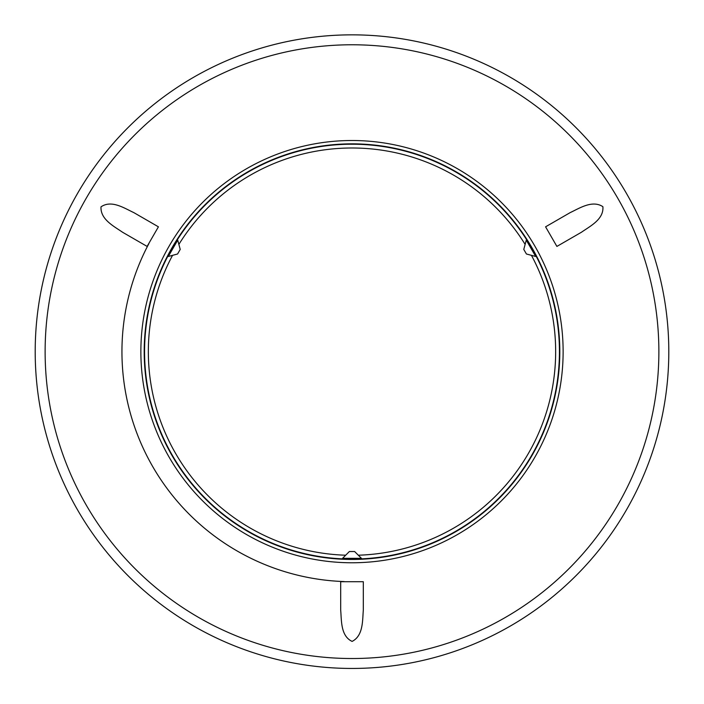 <?xml version="1.0" encoding="UTF-8"?>
<svg xmlns="http://www.w3.org/2000/svg" width="704" height="704" viewBox="0 0 704 704"><rect width="100%" height="100%" fill="white"/><g stroke="black" fill="none" stroke-linecap="round" stroke-linejoin="round"><path stroke-width="1.06" d="M531.441 255.332A203.658 203.658 0 0 1 358.31 555.21M345.69 555.21A203.658 203.658 0 0 1 172.559 255.332M178.869 244.402A203.658 203.658 0 0 1 525.131 244.402M536.166 256.203A207.425 207.425 0 0 1 361.425 558.862M342.575 558.862A207.425 207.425 0 0 1 167.834 256.203M177.258 239.87A207.425 207.425 0 0 1 526.742 239.87M559.803 351.648A207.803 207.803 0 0 1 352 559.451A207.803 207.803 0 0 1 144.197 351.648A207.803 207.803 0 0 1 352 143.845A207.803 207.803 0 0 1 559.803 351.648M344.758 559.328L360.598 559.275M361.425 558.325L342.575 558.325L349.36 551.531L354.64 551.531L361.425 558.325L361.284 559.249M358.406 559.354L346.843 559.39M529.153 243.021L535.946 254.962M536.43 255.895L527.067 239.686L526.275 240.143L535.7 256.476L526.425 253.994L523.785 249.418L526.275 240.143M177.725 240.143L180.215 249.418L177.575 253.994L168.3 256.476L177.725 240.143L176.933 239.686L169.374 252.49M158.418 226.82L147.11 246.418L122.54 232.232C113.969 226.274 100.285 219.428 101.006 206.862C111.47 199.584 124.265 208.173 133.857 212.634L158.418 226.82L133.857 212.634M556.89 246.418L545.582 226.82L570.143 212.634C579.594 208.19 592.363 199.76 602.888 206.677C603.953 219.366 590.119 226.16 581.46 232.232L556.89 246.418L581.46 232.232M340.683 581.706L363.317 581.706L363.317 610.078C362.446 620.479 363.352 635.747 352.106 641.406C340.578 635.985 341.616 620.611 340.683 610.078L340.683 581.706L340.683 610.078M363.317 610.078L363.317 581.706M545.582 226.82L570.143 212.634M147.11 246.418L122.54 232.232M121.942 351.648A230.058 230.058 0 0 0 344.08 581.566A230.058 230.058 0 0 1 148.922 243.549A230.058 230.058 0 0 0 121.942 351.648M35.2 351.648A316.8 316.8 0 0 1 510.4 77.29A316.8 316.8 0 0 1 510.4 626.006A316.8 316.8 0 0 1 35.2 351.648A316.8 316.8 0 0 1 510.4 77.29A316.8 316.8 0 0 1 510.4 626.006A316.8 316.8 0 0 1 35.2 351.648M35.394 362.701A316.8 316.8 0 0 0 519.878 620.312A316.8 316.8 0 0 0 500.729 71.931A316.8 316.8 0 0 0 35.394 362.701M167.103 608.89L166.522 608.476M140.87 351.648A211.13 211.13 0 0 1 457.565 168.802A211.13 211.13 0 0 1 457.565 534.486A211.13 211.13 0 0 1 140.87 351.648M45.126 351.648A306.874 306.874 0 0 0 505.437 617.408A306.874 306.874 0 0 0 505.437 85.888A306.874 306.874 0 0 0 45.126 351.648M393.897 665.667L396.493 665.306M167.508 256.018L168.3 256.476M536.492 256.018L535.7 256.476M342.575 559.24L342.575 558.325"/></g></svg>
